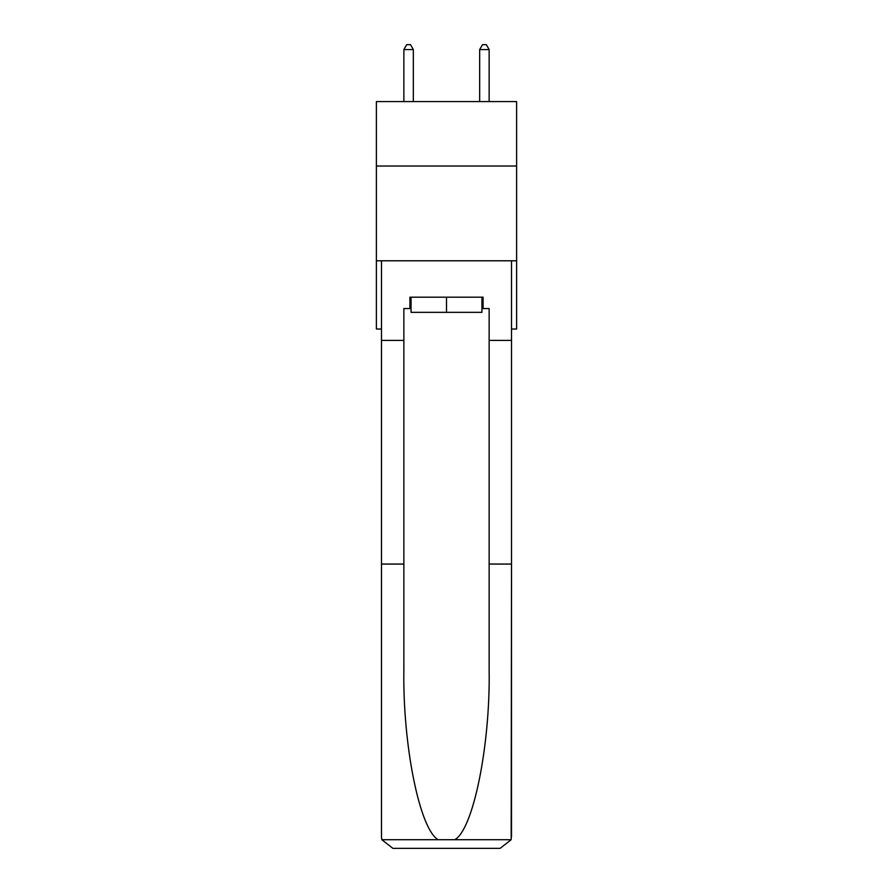 <?xml version="1.0" encoding="UTF-8"?>
<svg xmlns="http://www.w3.org/2000/svg" width="893" height="893" viewBox="0 0 893 893"><rect width="100%" height="100%" fill="white"/><g stroke="black" fill="none" stroke-linecap="round" stroke-linejoin="round"><path stroke-width="1.34" d="M516.623 166.031L516.623 101.59L376.377 101.59L376.377 166.031L516.623 166.031L516.623 329.026L511.51 329.026M516.623 260.789L376.377 260.789L376.377 166.031M376.377 260.789L376.377 329.026L381.49 329.026M481.941 297.19L481.941 312.349L411.059 312.349L411.059 297.19M446.5 297.19L446.5 312.349M481.941 308.554L483.08 308.554L483.08 297.19L409.92 297.19L409.92 308.554L403.859 308.554L403.859 564.052L381.49 564.052L381.49 836.975L381.824 839.699L392.864 848.35L421.675 848.35M392.864 848.35L500.136 848.35L392.864 848.35M471.325 848.35L500.136 848.35L511.176 839.699L511.51 564.052L511.51 836.975M403.859 564.052L403.859 670.085C402.676 745.409 419.788 829.798 438.24 839.699L454.76 839.699C473.212 829.798 490.324 745.409 489.141 670.085L489.141 308.554L483.08 308.554M381.49 836.975L381.49 260.789L511.51 260.789L511.51 340.4L489.141 340.4M403.859 340.4L381.49 340.4M511.51 340.4L511.51 564.052L489.141 564.052M409.92 308.554L411.059 308.554M413.336 101.59L413.336 49.573L403.859 49.573L403.859 101.59M403.859 49.573L406.695 44.65L410.49 44.65L413.336 49.573M489.141 101.59L489.141 49.573L479.664 49.573L479.664 101.59M479.664 49.573L482.51 44.65L486.305 44.65L489.141 49.573M381.824 839.699L438.24 839.699M454.76 839.699L511.176 839.699"/></g></svg>
